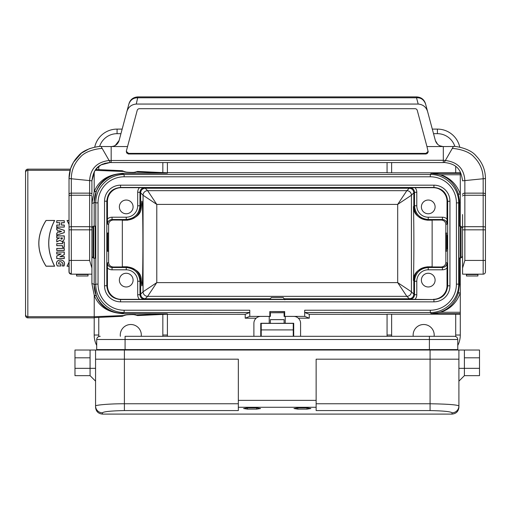 <?xml version="1.0" encoding="UTF-8"?>
<svg xmlns="http://www.w3.org/2000/svg" width="511" height="511" viewBox="0 0 511 511"><rect width="100%" height="100%" fill="white"/><g stroke="black" fill="none" stroke-linecap="round" stroke-linejoin="round"><path stroke-width="0.77" d="M100.22 336.302L99.913 336.302C97.978 336.506 96.911 337.573 96.707 339.502L96.707 349.575L457.767 349.575L457.767 339.502C457.562 337.573 456.495 336.506 454.56 336.302L125.08 336.302L429.393 336.302L125.08 336.302L125.08 349.575M316.137 400.368L238.337 400.368L238.337 407.273L316.137 407.273L316.137 359.182L458.91 359.182L458.91 407.229C458.495 411.393 456.208 413.686 452.043 414.095L452.043 412.805A6.867 6.847 -0 0 0 458.91 405.958C457.224 404.776 447.61 404.041 430.077 403.76L430.077 350.029L479.503 350.029L479.503 375.655L464.397 375.655L464.397 368.335L479.503 368.335M452.043 412.805C450.747 411.604 443.427 410.857 430.077 410.569L430.077 403.76L316.137 403.76M247.49 407.899L247.49 409.126L243.6 408.532L247.49 407.899L256.643 407.899L260.533 408.532L256.643 409.126L256.643 407.899M297.83 407.899L297.83 409.126L293.94 408.532L297.83 407.899L306.983 407.899L310.873 408.532L306.983 409.126L306.983 407.899M238.337 407.273L238.337 410.569L124.397 410.569C111.047 410.857 103.727 411.604 102.43 412.805A6.867 6.847 180 0 1 95.563 405.958C95.199 405.102 109.29 403.69 124.397 403.76L124.397 359.182L238.337 359.182L238.337 400.368M74.97 368.335L74.97 375.655L90.07 375.655L90.07 368.335L74.97 368.335L74.97 350.029L90.07 350.029L90.07 368.335L95.563 368.335L95.563 405.587M90.07 357.809L74.97 357.809M464.397 357.809L479.503 357.809M430.077 410.569L316.137 410.569L316.137 407.273M247.49 409.126L256.643 409.126M297.83 409.126L306.983 409.126M102.43 412.805L102.43 414.095C98.265 413.686 95.979 411.393 95.563 407.229L95.563 359.182L124.397 359.182L124.397 349.575M464.397 375.655L458.91 381.149L458.91 405.587M464.397 350.029L464.397 368.335L458.91 368.335M458.91 359.182L458.91 350.029M430.077 349.575L430.077 350.029L95.563 350.029L95.563 368.335M95.563 359.182L95.563 350.029L90.07 350.029M455.02 350.029L455.02 349.575M99.453 350.029L99.453 349.575M93.698 226.118L93.698 258.151L95.155 258.151L95.155 226.118L93.053 226.386L93.053 257.883L91.903 256.733M95.155 250.026L95.155 234.242M300.577 336.302L300.577 323.271A6.867 6.867 -0 0 0 293.71 316.411L284.103 316.418L284.103 312.758L270.37 312.758L270.37 316.418L260.763 316.411A6.867 6.867 -0 0 0 253.897 323.271L253.897 336.302M304.69 316.379L309.27 318.181L309.27 314.291L304.735 312.508L304.69 310.222L304.69 316.379L284.672 316.379L284.672 311.576L269.802 311.576L269.846 316.418M269.802 316.379L249.777 316.379L245.203 318.181L245.203 314.291L249.738 312.508L124.135 312.508C108.964 312.828 95.442 299.305 95.761 284.142L95.761 202.873C95.442 187.709 108.964 174.187 124.135 174.507L430.319 174.507C445.49 174.187 459.012 187.709 458.693 202.88L459.421 202.043L459.344 199.884L458.105 193.318C454.943 184.069 448.901 177.892 439.965 174.781L435.18 173.651L431.329 173.357L440.667 174.749C450.287 177.975 456.828 184.439 460.283 194.154L460.283 226.118M309.27 318.181L298.315 318.181M256.158 318.181L245.203 318.181M269.687 299.293L284.787 299.293M458.942 250.026L458.942 234.242L458.942 250.026M460.283 258.151L460.283 292.86C456.828 302.569 450.287 309.04 440.667 312.266L431.329 313.658L435.18 313.364L439.965 312.234C448.901 309.123 454.943 302.946 458.105 293.697L459.421 284.972L459.357 258.151M459.357 226.118L459.421 202.043A2.287 1.271 -179.8 0 0 460.283 203.033L460.283 174.749L440.667 174.749A2.287 1.488 108.3 0 1 439.965 174.781M94.19 226.118L94.19 202.139C93.877 186.975 107.399 173.453 122.563 173.766L124.135 174.507L124.135 176.793A26.087 26.087 25.2 0 0 98.048 202.873L98.048 284.142A26.087 26.087 -25.2 0 0 124.135 310.222L249.777 310.222L249.777 316.379M124.135 310.222L124.135 312.508L122.563 313.249C107.399 313.562 93.877 300.04 94.19 284.876L94.19 258.151M107.508 248.883L107.508 235.386M107.444 268.026L107.444 285.592A13.733 13.727 -20 0 0 121.177 299.318L139.439 299.318A6.867 6.867 141 0 1 137.683 294.732L137.683 281.242A11.44 11.44 135 0 0 126.243 269.802L112.056 269.802A6.867 6.867 155.8 0 1 107.444 268.026L107.482 262.941C107.757 265.714 109.284 267.24 112.056 267.515L126.243 267.515C134.565 268.345 139.139 272.919 139.969 281.242L139.969 294.732L140.64 294.189C140.915 296.968 142.441 298.494 145.213 298.763L144.543 299.305L139.439 299.318M107.482 262.941L108.607 262.437L108.607 224.578C108.888 221.806 110.427 220.286 113.225 220.024L122.333 220.062L122.333 266.953L113.225 266.991L112.056 267.515L112.056 269.802M107.444 218.989A6.867 6.867 -155.8 0 1 112.056 217.213L126.243 217.213A11.44 11.44 -135 0 0 137.683 205.773L137.683 192.283A6.867 6.867 -141 0 1 139.439 187.697L121.177 187.697A13.733 13.727 20 0 0 107.444 201.423L107.482 224.074L108.607 224.578M446.588 248.883L447.01 248.883L447.119 242.137L447.01 235.386L446.588 235.386M139.439 187.697L144.543 187.709L145.213 188.252L409.26 188.252L409.931 187.709L433.296 187.697A13.733 13.727 160 0 1 447.029 201.423L446.991 224.074C446.716 221.301 445.19 219.775 442.417 219.5L428.231 219.5C419.908 218.67 415.334 214.09 414.504 205.773L414.504 192.283L413.833 192.826L413.833 206.444L413.425 206.553C413.367 213.668 418.043 218.216 427.452 220.196L432.14 220.196M442.417 269.802L442.417 267.515C445.19 267.24 446.716 265.714 446.991 262.941L447.029 268.026A6.867 6.867 -155.8 0 1 442.417 269.802L428.231 269.802A11.44 11.44 -135 0 0 416.791 281.242L414.504 281.242L413.833 280.571L413.833 294.189L414.504 294.732L414.504 281.242C415.334 272.919 419.908 268.345 428.231 267.515L442.417 267.515L441.248 266.991C444.046 266.729 445.586 265.209 445.867 262.437L445.867 251.284M445.867 232.984L445.867 224.578L446.991 224.074M447.029 268.026L447.029 285.592L447.662 285.821L447.662 201.193C446.831 192.871 442.258 188.291 433.935 187.46L120.539 187.46C112.216 188.291 107.642 192.871 106.812 201.193L107.444 201.423M27.837 169.147L27.837 317.868A2.287 2.287 90 0 1 25.55 315.581L25.55 171.434A2.287 2.287 -90 0 1 27.837 169.147L70.409 169.147M141.24 280.405L140.64 280.571C139.81 272.248 135.23 267.675 126.913 266.844L127.182 266.774C136.316 268.85 140.979 272.97 141.177 279.121A13.733 13.727 -15.4 0 1 141.24 280.405L141.841 285.834C143.259 287.885 143.259 199.13 141.841 201.181L141.24 207.894L141.24 206.61L140.64 206.444L140.64 192.826L143.061 195.247A4.573 4.573 135 0 1 147.641 190.673L156.788 204.4L143.061 195.247L143.061 291.768L156.788 282.615L147.641 296.342L145.213 298.763L270.396 298.763M137.683 281.242L139.969 281.242L140.64 280.571L140.64 294.189L143.061 291.768A4.573 4.573 45 0 0 147.641 296.342L406.833 296.342L397.686 282.615L397.686 204.4L406.833 190.673L409.26 188.252C412.038 188.527 413.565 190.047 413.833 192.826L411.412 195.247L397.686 204.4L156.788 204.4L156.788 282.615L397.686 282.615L411.412 291.768L413.833 294.189C413.565 296.968 412.038 298.488 409.26 298.763L284.078 298.763M127.182 266.774L122.333 266.774M141.24 207.894L141.177 207.894A13.733 13.727 15.4 0 0 141.24 206.61M122.333 220.241L126.913 220.171C135.23 219.34 139.81 214.767 140.64 206.444L139.969 205.773C139.139 214.09 134.565 218.67 126.243 219.5L112.056 219.5C109.284 219.775 107.757 221.301 107.482 224.074M141.177 207.894C141.01 214.032 136.348 218.152 127.182 220.241M46.035 220.458C36.402 235.75 36.402 251.003 46.035 266.218L54.671 266.218C46.814 250.895 46.814 235.641 54.671 220.458L46.035 220.458L54.556 220.522C46.763 235.667 46.763 250.875 54.556 266.148L46.067 266.148C36.473 250.984 36.473 235.775 46.067 220.522M64.297 258.579L56.74 258.579L56.74 255.966L60.962 253.999L56.74 253.999L56.74 252.032L64.297 252.032L64.297 254.689L60.177 256.611L64.297 256.611L64.297 258.579L64.226 256.675L59.883 256.675L64.226 254.644L64.226 252.095L56.804 252.095L56.804 253.935L61.25 253.935L56.81 256.011L56.81 258.509L64.226 258.509M64.297 250.479L56.74 250.479L56.74 248.416L64.297 248.416L64.297 250.479L64.226 248.48L56.804 248.48L56.804 250.409L64.226 250.409M62.463 245.695L56.74 245.695L56.74 243.632L62.463 243.632L62.463 242.01L64.297 242.01L64.297 247.318L62.463 247.318L62.527 245.631L62.527 247.254L64.226 247.254L64.226 242.073L62.527 242.073L62.527 243.696L56.804 243.696L56.804 245.631L62.527 245.631M59.902 240.342L56.74 241.92L56.74 239.404L59.487 238.03L56.74 237.941L56.74 235.878L64.297 235.878L64.297 238.956C63.498 241.518 62.029 241.978 59.902 240.342L59.921 240.259C61.984 241.914 63.421 241.479 64.226 238.956L64.226 235.941L56.804 235.941L56.804 237.877L59.551 237.877L56.804 239.442L56.804 241.818L59.921 240.259M57.296 265.988L60.956 265.988L60.956 263.932L58.669 263.932C58.605 259.313 64.776 262.788 62.329 265.988L63.977 265.988C67.503 257.959 53.055 258.112 57.296 265.988L57.334 265.924C53.233 258.189 67.343 258.061 63.926 265.924L62.412 265.924C64.923 262.494 58.331 259.358 58.618 263.995L60.892 263.995L60.892 265.924L57.334 265.924M122.257 316.296L124.237 315.511A20.593 20.593 0 0 0 122.257 316.296L98.77 317.388L98.77 335.031L94.19 335.031A22.88 22.88 0 0 0 96.707 345.462A22.88 22.88 0 0 1 94.19 335.031L94.235 295.141L91.903 283.707L91.903 274.164L71.31 274.164A2.287 2.287 -90 0 1 69.023 271.878L69.023 178.524L69.023 271.878A2.287 2.287 -90 0 0 71.31 274.164L71.31 259.109M124.339 173.35L122.563 173.35C109.309 174.43 100.578 180.357 96.349 191.127L94.19 202.049A2.287 1.258 0 0 1 91.916 203.308L94.19 191.753C98.93 179.961 108.984 173.823 124.339 173.35L167.41 173.235L167.41 172.788L162.837 172.609L162.837 162.568M94.19 171.856L94.19 191.753M64.297 227.095L56.74 227.095L56.74 225.032L59.717 225.032L59.717 222.745L56.74 222.745L56.74 220.688L64.297 220.688L64.297 222.745L61.55 222.745L61.55 225.032L64.297 225.032L64.297 227.095L64.226 225.102L61.48 225.102L61.48 222.681L64.226 222.681L64.226 220.752L56.81 220.752L56.81 222.681L59.781 222.681L59.781 225.102L56.81 225.102L56.81 227.025L64.226 227.025M64.297 232.626L56.74 235.149L56.74 233.086L57.979 232.677L57.979 230.295L56.74 229.886L56.74 227.823L64.297 230.34L64.297 232.626L64.226 230.391L56.81 227.912L56.81 229.835L58.043 230.25L58.043 232.722L56.804 233.131L56.804 235.06L64.226 232.582M69.023 220.458L67.037 220.458L69.023 224.463M69.023 262.22L67.037 266.218L69.023 266.218M413.425 206.553C414.025 224.47 414.025 262.545 413.425 280.462C413.373 273.359 418.049 268.812 427.452 266.812L432.14 266.812M441.248 266.991L432.14 266.953L432.14 220.062L441.248 220.024C444.046 220.286 445.586 221.806 445.867 224.578M413.425 280.462L413.833 280.571C414.664 272.248 419.244 267.675 427.56 266.844L428.231 267.515L428.231 269.802M428.231 217.213L428.231 219.5L427.56 220.171C419.244 219.34 414.664 214.767 413.833 206.444L414.504 205.773L416.791 205.773A11.44 11.44 135 0 0 428.231 217.213L442.417 217.213A6.867 6.867 155.8 0 1 447.029 218.989M167.41 162.568L167.41 172.788M391.637 335.031L387.063 335.031A22.88 22.88 0 0 0 387.102 336.302A22.88 22.88 0 0 1 387.063 335.031L387.063 314.227L389.229 314.201L391.637 314.201L391.637 335.031A18.307 18.307 0 0 0 391.682 336.302M91.903 283.707A2.287 1.258 0 0 1 94.19 284.966L96.349 295.888C100.578 306.657 109.309 312.585 122.563 313.665L124.339 313.665C108.977 313.173 98.93 307.034 94.19 295.262M162.792 336.302A18.307 18.307 0 0 0 162.837 335.031L162.837 314.406L167.41 314.227L167.41 313.78L124.339 313.665M167.41 314.322L245.203 314.291M27.837 317.868L94.19 317.868M435.11 280.117A6.867 6.867 0 0 0 428.25 273.251A6.867 6.867 0 0 0 421.383 280.117A6.867 6.867 0 0 0 428.25 286.978A6.867 6.867 0 0 0 435.11 280.117M104.525 201.193A16.02 16.013 20 0 1 120.539 185.174L433.935 185.174A16.02 16.013 160 0 1 449.948 201.193L449.948 285.821A16.02 16.013 -160 0 1 433.935 301.841L120.539 301.841A16.02 16.013 -20 0 1 104.525 285.821L104.525 201.193L106.812 201.193L106.812 285.821C107.642 294.144 112.216 298.724 120.539 299.555L433.935 299.555L409.931 299.305L406.833 296.342A4.573 4.573 -45 0 0 411.412 291.768L411.412 195.247A4.573 4.573 -135 0 0 406.833 190.673L147.641 190.673L145.213 188.252C142.441 188.521 140.915 190.047 140.64 192.826L139.969 192.283L139.969 205.773L137.683 205.773M433.296 299.318A13.733 13.727 -160 0 0 447.029 285.592M127.22 314.75A20.593 20.593 0 0 0 124.237 315.511C122.512 314.75 137.523 314.176 135.773 315.044L137.574 315.581A20.593 20.593 0 0 0 132.803 314.533M162.837 314.406L137.574 315.581M94.19 317.67L98.77 317.388M133.09 280.117A6.867 6.867 0 0 0 126.223 273.251A6.867 6.867 0 0 0 119.363 280.117A6.867 6.867 0 0 0 126.223 286.978A6.867 6.867 0 0 0 133.09 280.117M304.69 310.222L430.319 310.222A26.087 26.087 48.8 0 0 456.406 284.135L456.406 202.88L458.693 202.88L458.693 284.135L459.421 284.972A2.287 1.271 179.8 0 1 460.283 283.982L460.283 335.031A22.88 22.88 0 0 1 457.767 345.462A22.88 22.88 0 0 0 460.283 335.031L455.703 335.031L455.703 314.201L391.637 314.201M309.27 314.291L387.063 314.322M455.703 314.201L460.283 314.227M94.19 202.139L95.761 202.873L98.048 202.873M108.607 262.437C108.888 265.209 110.427 266.729 113.225 266.991M460.283 171.856L460.283 172.788L455.703 172.814L455.703 166.605M456.406 202.88A26.087 26.087 -48.8 0 0 430.319 176.793L430.319 174.507L431.329 173.357L460.283 173.357L460.283 172.788M460.283 173.357L460.283 174.749M167.41 314.227L167.41 335.031A22.88 22.88 0 0 1 167.372 336.302A22.88 22.88 0 0 0 167.41 335.031L162.837 335.031M391.637 162.568L391.637 172.814L387.063 172.788L387.063 162.568M167.41 172.692L387.063 172.692M434.12 336.302A10.527 10.527 0 0 0 423.67 324.504A10.527 10.527 0 0 0 413.227 336.302M141.247 336.302A10.527 10.527 0 0 0 130.803 324.504A10.527 10.527 0 0 0 120.353 336.302M433.935 301.841L433.935 299.555C442.258 298.724 446.831 294.144 447.662 285.821L449.948 285.821M456.406 284.135L458.693 284.135C459.012 299.305 445.49 312.828 430.319 312.508L304.735 312.508M435.11 206.898A6.867 6.867 0 0 0 428.25 200.037A6.867 6.867 0 0 0 421.383 206.898A6.867 6.867 0 0 0 428.25 213.764A6.867 6.867 0 0 0 435.11 206.898M132.803 172.482A20.593 20.593 0 0 0 137.574 171.434L135.773 171.971C137.523 172.839 122.512 172.264 124.237 171.504L122.257 170.719A20.593 20.593 0 0 0 127.22 172.264M137.574 171.434L162.837 172.609M98.77 166.605L98.77 169.626L95.838 169.473M98.77 169.626L122.257 170.719M133.09 206.898A6.867 6.867 0 0 0 126.223 200.037A6.867 6.867 0 0 0 119.363 206.898A6.867 6.867 0 0 0 126.223 213.764A6.867 6.867 0 0 0 133.09 206.898M120.947 133.678L117.07 133.678L117.07 129.104A22.88 22.88 0 0 0 94.688 147.257A22.88 22.88 0 0 1 117.07 129.104L122.174 129.104M432.3 129.104L437.403 129.104A22.88 22.88 0 0 1 459.785 147.257A22.88 22.88 0 0 0 437.403 129.104L437.403 133.678L433.526 133.678M391.637 172.814L455.703 172.814M249.777 310.222L249.738 312.508M269.802 311.576L284.474 311.736L284.474 316.418M270 311.736L270 316.418M96.349 191.127L94.235 191.874M96.349 295.888L94.235 295.141M67.037 220.458L69.023 220.522M67.037 266.218L69.023 262.379M69.023 224.303L67.152 220.522M69.023 266.148L67.152 266.148M439.965 312.234A2.287 1.488 -108.3 0 1 440.667 312.266L460.283 312.266M458.105 293.697A2.287 1.501 -162.6 0 1 460.283 292.86M458.105 193.318A2.287 1.501 162.6 0 0 460.283 194.154M60.86 238.42L60.86 237.941L62.463 237.941L62.087 239.097L61.314 239.135L60.86 238.42L60.981 238.841M61.55 231.483L59.257 230.723L59.257 232.25L61.55 231.483L59.257 230.723M270.019 299.305L271.29 297.491L283.183 297.491L284.787 299.785M260.763 323.693L261.223 323.693M261.223 336.302L261.223 323.386L270.37 323.386L270.37 319.624L284.103 319.624L284.103 323.284L293.71 323.271L293.71 336.302M269.227 316.411L269.227 323.284L270.37 323.284M269.227 323.271L260.763 323.271L260.763 336.302M270.37 323.386L284.103 323.284M284.103 323.386L293.25 323.386L293.25 336.302M293.25 323.693L293.71 323.693M285.247 316.411L285.247 323.271M445.675 232.984L445.675 251.284L446.588 251.284L446.588 232.984L445.675 232.984M460.398 258.151L460.398 226.118L458.942 226.118L458.942 258.151L461.043 257.883L461.043 226.386L462.57 227.912M108.421 242.137L108.421 232.984L107.508 232.984L107.508 251.284L108.421 251.284L108.421 242.137M91.903 228.404L91.903 242.137M443.305 148.842L443.299 146.555L453.417 146.491L444.212 162.479L443.305 162.568L111.168 162.568L111.168 160.282L111.168 162.568L110.261 162.479L109.118 160.499L443.305 160.282L443.305 162.568M453.417 146.491C452.855 145.82 469.545 147.653 476.067 155.874C482.263 162.345 485.386 169.895 485.45 178.524L485.45 271.878A2.287 2.287 180 0 1 483.163 274.164L483.163 195.259L464.857 195.259L464.857 226.699L483.163 226.699A2.287 0.786 0 0 1 485.45 227.484M485.45 242.137L485.45 226.118M485.45 257.895L485.45 260.438L464.857 260.438L462.57 268.026L462.57 242.137M462.57 265.017L462.57 214.537M462.57 274.164L483.163 274.164L462.57 274.164L462.57 268.026M485.45 178.524L462.57 180.817C461.024 170.291 457.607 163.935 444.212 162.479M120.028 137.101L119.133 140.448C117.875 144.262 115.224 146.299 111.174 146.555L101.057 146.491L101.255 146.836M101.057 146.491C101.619 145.82 84.928 147.653 78.407 155.874C72.211 162.345 69.087 169.895 69.023 178.524C69.087 169.895 72.211 162.345 78.407 155.874C84.928 147.653 101.619 145.82 101.057 146.491L109.118 160.499C96.892 162.019 90.39 168.719 89.617 180.587L91.903 180.817C93.449 170.291 96.866 163.935 110.261 162.479L101.018 164.9L97.116 168.1L94.739 170.949L91.903 180.817L91.903 194.455A2.287 1.309 -0 0 0 89.617 193.139L71.31 193.139L71.31 178.754L89.617 180.587L89.617 226.699L71.31 226.699L71.31 195.259L89.617 195.259A2.287 0.786 -0 0 1 91.903 196.045L91.903 227.484A2.287 0.786 -0 0 0 89.617 226.699L89.617 229.829L71.31 229.829L71.31 226.699A2.287 0.786 180 0 0 69.023 227.484L69.023 196.045A2.287 0.786 180 0 1 71.31 195.259L71.31 193.139A2.287 1.309 180 0 0 69.023 194.455L69.023 178.524L71.31 178.754C71.342 170.489 74.312 163.335 80.208 157.286C86.646 149.468 101.657 148.292 102.2 148.477M91.903 268.026L91.903 274.164L71.31 274.164L71.31 229.829L69.023 229.829L69.023 260.438L89.617 260.438L91.903 268.026L91.903 227.484L91.903 229.829L89.617 229.829L89.617 260.438M108.894 162.639L107.706 162.805M105.63 163.175L104.455 163.45M102.366 164.165L101.887 164.395M100.252 165.436L99.594 165.934M98.412 166.905L97.786 167.461M110.753 162.53L110.267 162.479M129.002 103.618C130.407 99.409 133.365 97.167 137.861 96.905L136.277 104.059C131.442 104.487 128.299 107.016 126.849 111.641L129.002 103.618M426.953 146.555L428.186 151.927L427.343 153.485L425.912 153.99L128.306 153.977L126.619 152.904L126.345 151.071L137.21 110.376A2.287 2.255 -0 0 1 139.42 108.696L415.053 108.696A2.287 2.255 -0 0 1 417.263 110.376L426.953 146.555L443.299 146.555C439.249 146.299 436.598 144.262 435.34 140.448L425.606 104.116C423.958 99.741 421.038 97.627 416.848 97.773L416.612 96.905L137.861 96.905M416.612 96.905C421.109 97.167 424.06 99.409 425.471 103.618L425.606 104.116L425.471 103.618M434.465 137.172L434.855 138.634M425.606 104.116L427.624 111.641C426.174 107.016 423.031 104.487 418.196 104.059L416.51 97.78L416.842 97.773M418.196 104.059L136.277 104.059M416.51 97.78L137.964 97.78M128.868 104.116C130.375 99.932 133.294 97.818 137.625 97.773M126.849 111.641L119.133 140.448L115.237 145.482M127.52 146.555L111.232 146.555M462.57 196.045A2.287 0.786 180 0 1 464.857 195.259L464.857 180.587C464.084 168.719 457.581 162.019 445.356 160.499L443.305 160.282L443.305 146.555M443.024 146.548L439.92 145.827M437.62 144.287L435.366 140.551M428.186 151.371L425.912 153.377L128.561 153.377L126.287 151.371M76.573 274.305L76.573 275.997L88.013 275.997L88.013 274.164L91.903 274.164L71.31 274.164L69.132 272.587L69.023 226.373M76.573 275.978L76.573 274.164L71.31 274.164C68.531 272.497 68.991 274.765 69.023 265.017M466.46 274.164L466.46 275.997L477.9 275.997L477.9 274.164M96.707 339.502L429.393 339.502L429.393 336.302M457.767 339.502L429.393 339.502L429.393 349.575M124.397 410.569L124.397 403.76L238.337 403.76M94.19 284.876L95.761 284.142L98.048 284.142M104.525 285.821L107.444 285.592M447.029 201.423L449.948 201.193M445.867 262.437L446.991 262.941M126.243 269.802L126.243 267.515L126.913 266.844M126.913 220.171L126.243 219.5L126.243 217.213M112.056 217.213L112.056 219.5L113.225 220.024M25.55 172.584A2.287 2.287 180 0 1 27.837 170.297L70.077 170.297M25.55 314.431A2.287 2.287 180 0 0 27.837 316.718L94.19 316.718L124.237 315.511M441.248 220.024L442.417 219.5L442.417 217.213M122.563 313.249L122.563 313.665M416.791 281.242L416.791 294.732A6.867 6.867 39 0 1 415.034 299.318M167.41 313.78L135.773 315.044M430.319 176.793L124.135 176.793M460.283 313.658L431.329 313.658L430.319 312.508L430.319 310.222M121.177 299.318L120.539 299.555L120.539 301.841M455.646 336.493A18.307 18.307 0 0 0 455.703 335.031M98.77 335.031A18.307 18.307 0 0 0 98.827 336.493M409.931 299.305C412.703 299.031 414.229 297.504 414.504 294.732L416.791 294.732M137.683 294.732L139.969 294.732C140.244 297.504 141.771 299.031 144.543 299.305M415.034 187.697A6.867 6.867 -39 0 1 416.791 192.283L416.791 205.773M135.773 171.971L167.41 173.235M95.167 170.335L124.237 171.504M122.563 173.35L122.563 173.766M433.296 187.697L433.935 187.46L433.935 185.174M120.539 185.174L120.539 187.46L121.177 187.697M454.847 146.44A18.307 18.307 0 0 0 437.403 133.678M117.07 133.678A18.307 18.307 0 0 0 99.626 146.44M416.791 192.283L414.504 192.283C414.229 189.511 412.703 187.984 409.931 187.709M144.543 187.709C141.771 187.984 140.244 189.511 139.969 192.283L137.683 192.283M284.103 319.669L270.37 319.669M261.223 329.914L293.25 329.914M485.45 196.045A2.287 0.786 -0 0 0 483.163 195.259L483.163 178.754C483.131 170.489 480.161 163.335 474.265 157.286C467.827 149.468 452.816 148.292 452.273 148.477M462.57 194.455A2.287 1.309 180 0 1 464.857 193.139L483.163 193.139A2.287 1.309 -0 0 1 485.45 194.455M462.57 227.484A2.287 0.786 180 0 1 464.857 226.699L464.857 229.829L485.45 229.829M462.57 229.829L464.857 229.829L464.857 260.438M71.31 228.404L71.31 242.137M111.168 146.555L111.168 160.282M425.912 153.99L425.912 153.377M128.561 153.99L128.561 153.377M76.573 274.541L88.013 274.541M466.46 274.541L477.9 274.541M452.043 414.095L102.43 414.095M90.07 375.655L95.563 381.149M91.903 227.536L93.053 226.386M93.698 258.151L93.053 257.883M433.041 313.594L435.193 313.364M433.041 173.421L435.193 173.651M261.223 323.386L293.25 323.386M462.57 256.356L461.043 257.883M460.398 226.118L461.043 226.386M69.023 242.137L69.023 226.149M69.023 178.524L70.531 168.758L73.482 162.281L81.492 153.102L89.208 148.778M89.61 148.631L93.596 147.494M94.369 147.321L97.243 146.785M97.927 146.683L98.834 146.542M99.549 146.446L100.201 146.382M76.573 275.997L88.013 275.997M466.46 275.997L477.9 275.997"/></g></svg>
